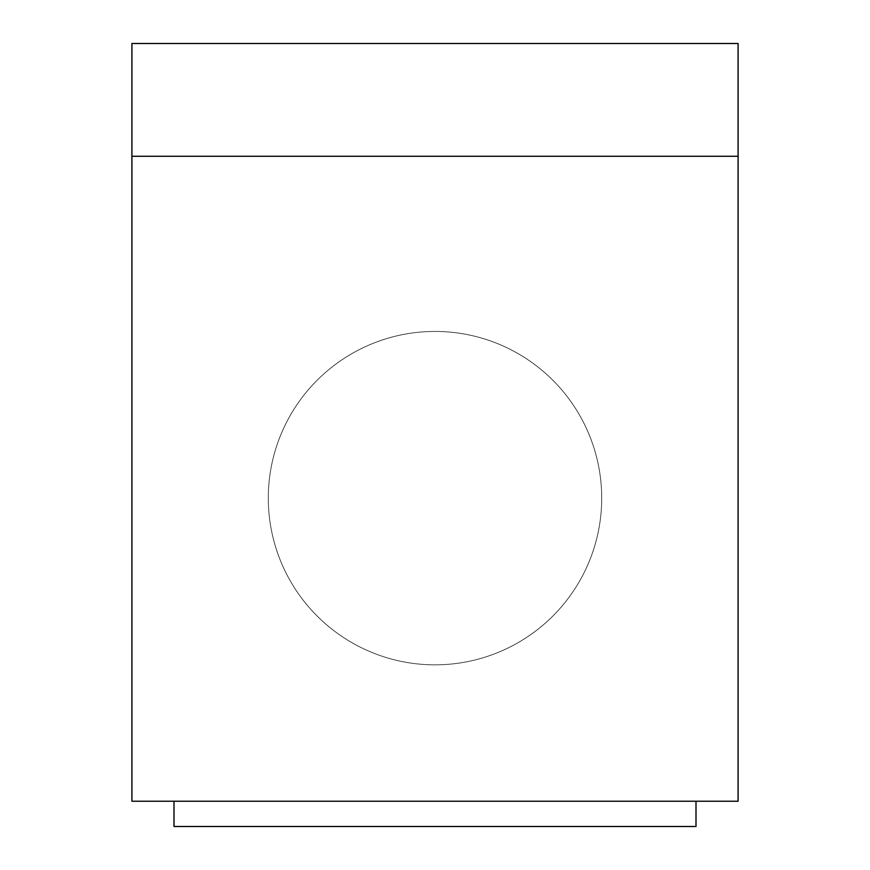 <?xml version="1.0" encoding="UTF-8"?>
<svg xmlns="http://www.w3.org/2000/svg" width="870" height="870" viewBox="0 0 870 870"><rect width="100%" height="100%" fill="white"/><g stroke="black" fill="none" stroke-linecap="round" stroke-linejoin="round"><path stroke-width="0.65" stroke-dasharray="4.35 3.26" d="M268.297 498.14A166.703 166.703 0 0 1 435 331.437A166.703 166.703 0 0 1 601.703 498.14A166.703 166.703 0 0 1 435 664.843A166.703 166.703 0 0 1 268.297 498.14A166.703 166.703 0 0 1 435 331.437A166.703 166.703 0 0 1 601.703 498.14A166.703 166.703 0 0 1 435 664.843A166.703 166.703 0 0 1 268.297 498.14M738.097 43.5L738.097 801.237L131.903 801.237L131.903 43.5M696 801.237L174 801.237L696 801.237L696 826.5L174 826.5L174 801.237"/><path stroke-width="1.3" d="M738.097 156.274L738.097 43.5L131.903 43.5L131.903 801.237L738.097 801.237L738.097 156.274L131.903 156.274M696 801.237L696 826.5L174 826.5L174 801.237"/></g></svg>
